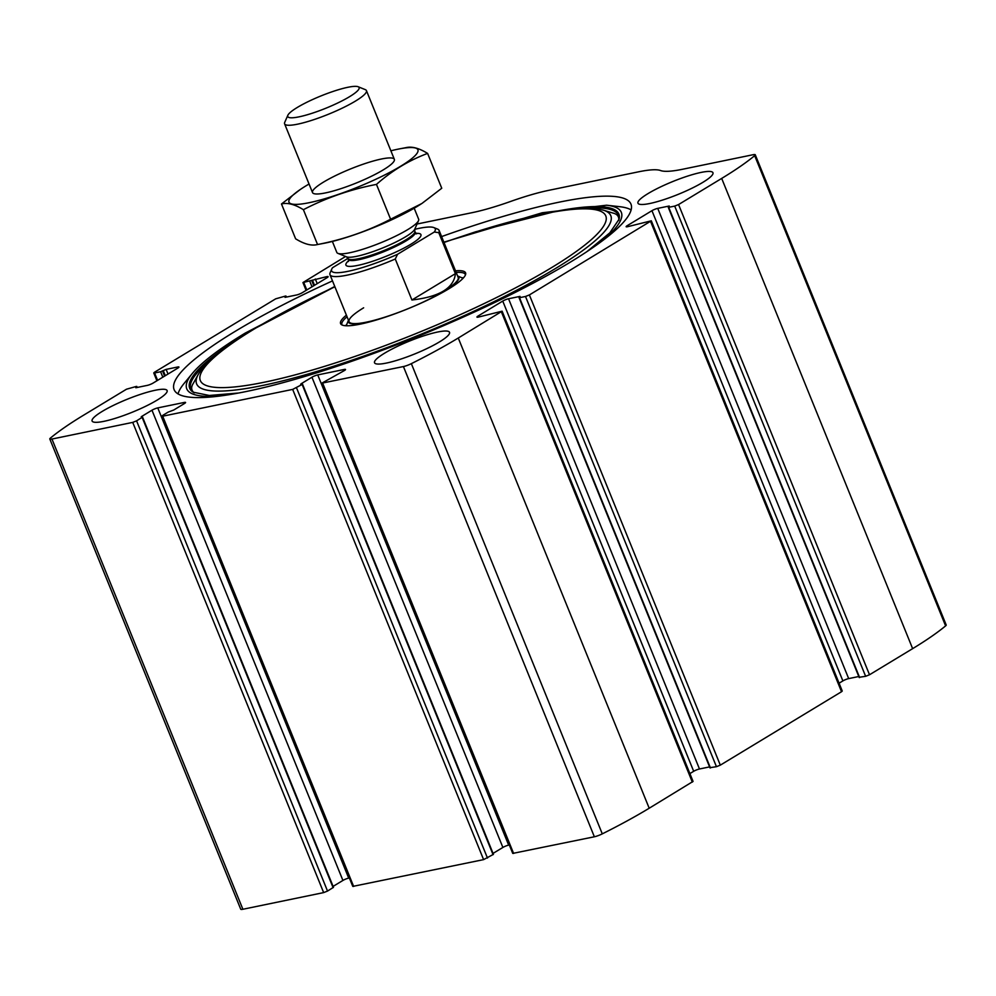 <?xml version="1.0" encoding="UTF-8"?>
<svg xmlns="http://www.w3.org/2000/svg" width="996" height="996" viewBox="0 0 996 996"><rect width="100%" height="100%" fill="white"/><g stroke="black" fill="none" stroke-linecap="round" stroke-linejoin="round"><path stroke-width="1.49" d="M345.587 256.47L302.933 282.565L326.825 276.627A4.42 0.759 -22.1 0 1 328.12 276.664A4.42 0.759 -22.1 0 1 327.024 277.71L302.323 292.675A4.42 0.759 -22.1 0 1 296.522 294.99L285.03 297.356L285.553 296.036L275.693 298.825L154.467 372.255L153.745 372.952L154.604 372.977L160.605 371.745L166.133 369.392L177.624 367.014A4.42 0.759 -22.1 0 1 178.919 367.051A4.42 0.759 -22.1 0 1 177.836 368.097L153.123 383.062A4.42 0.759 -22.1 0 1 147.321 385.377L135.829 387.743L136.365 386.423L126.492 389.212L83.365 415.332A198.714 34.163 -22.1 0 0 50.398 438.091A7.358 1.27 -22.1 0 0 49.8 438.987A7.358 1.27 -22.1 0 0 51.954 439.049L132.717 422.391L136.577 420.847L327.522 891.071L333.473 887.324L142.54 417.112L141.469 417.237M141.258 416.714L151.977 410.215A4.42 0.759 -22.1 0 1 157.779 407.899L184.272 402.446A4.42 0.759 -22.1 0 1 185.567 402.471A4.42 0.759 -22.1 0 1 184.472 403.517L173.752 410.016L168.175 412.095L162.572 415.481L161.85 416.179L162.709 416.204L292.675 389.399L302.137 384.468L300.668 384.244L301.215 383.721L311.935 377.223A4.42 0.759 -22.1 0 1 317.736 374.919L344.23 369.454A4.42 0.759 -22.1 0 1 345.525 369.479A4.42 0.759 -22.1 0 1 344.429 370.524L321.808 383.186L512.741 853.41L594.363 836.777A7.358 1.27 -22.1 0 0 602.281 833.864A198.714 34.163 -22.1 0 0 649.205 808.229L693.067 781.412L502.121 311.188L478.242 317.126A4.42 0.759 -22.1 0 1 476.947 317.089A4.42 0.759 -22.1 0 1 478.03 316.056L478.454 317.077M321.808 383.186L403.43 366.553A7.358 1.27 -22.1 0 0 411.348 363.652A198.714 34.163 -22.1 0 0 458.272 338.018L502.121 311.188M161.85 416.179L352.783 886.403L483.608 859.623L493.431 854.344L302.498 384.12M755.267 154.766A7.358 1.27 -22.1 0 1 754.669 155.662A198.714 34.163 -22.1 0 1 721.689 178.421L678.562 204.554L674.703 206.097L865.636 676.309L869.508 674.765L912.635 648.645A198.714 34.163 -22.1 0 0 945.602 625.886A7.358 1.27 -22.1 0 0 946.2 624.99L755.267 154.766A7.358 1.27 -22.1 0 0 753.113 154.716L682.459 169.283A82.431 14.168 -22.1 0 1 660.572 170.54A82.431 14.168 -22.1 0 0 638.673 171.798L548.696 190.348A82.431 14.168 -22.1 0 0 510.5 201.491A82.431 14.168 -22.1 0 1 472.291 212.634L417.038 224.025M478.03 316.056L502.743 301.078A4.42 0.759 -22.1 0 1 508.545 298.763L520.037 296.397L519.514 297.717L525.502 296.484L716.448 766.696L720.307 765.152L841.533 691.722L842.255 691.025L651.322 220.801L627.43 226.739A4.42 0.759 -22.1 0 1 626.135 226.702A4.42 0.759 -22.1 0 1 627.231 225.669L627.654 226.69M525.502 296.484L529.374 294.941L651.322 220.801M49.8 438.987L240.733 909.211A7.358 1.27 -22.1 0 0 242.887 909.261L323.65 892.603L327.522 891.071M332.49 280.897A246.547 42.392 -22.1 0 0 235.081 331.419A246.547 42.392 -22.1 0 0 174.101 389.635A246.547 42.392 -22.1 0 0 326.065 369.877A246.547 42.392 -22.1 0 0 569.986 262.346A246.547 42.392 -22.1 0 0 630.966 204.118A246.547 42.392 -22.1 0 0 441.602 236.587M102.115 411.473A40.475 6.96 157.9 0 1 142.154 393.806A40.475 6.96 157.9 0 1 167.116 390.569A40.475 6.96 157.9 0 1 132.219 412.244A40.475 6.96 157.9 0 1 92.105 421.022A40.475 6.96 157.9 0 1 102.115 411.473M384.543 353.219A40.475 6.96 157.9 0 1 424.582 335.565A40.475 6.96 157.9 0 1 449.532 332.315A40.475 6.96 157.9 0 1 414.647 353.991A40.475 6.96 157.9 0 1 374.533 362.781A40.475 6.96 157.9 0 1 384.543 353.219M647.96 193.635A40.475 6.96 157.9 0 1 688.012 175.968A40.475 6.96 157.9 0 1 712.962 172.731A40.475 6.96 157.9 0 1 678.077 194.407A40.475 6.96 157.9 0 1 637.95 203.184A40.475 6.96 157.9 0 1 647.96 193.635M142.54 417.112L136.577 420.847M674.703 206.097L668.702 207.33L669.237 206.01L657.734 208.376A4.42 0.759 -22.1 0 0 651.944 210.691L627.231 225.669M865.636 676.309L859.511 677.23M858.789 676.508L848.679 678.6A4.42 0.759 -22.1 0 0 842.877 680.915L839.08 683.206M716.448 766.696L710.31 767.617M709.6 766.895L699.478 768.987A4.42 0.759 -22.1 0 0 693.677 771.302L689.892 773.593M509.33 844.994L508.67 845.131A4.42 0.759 -22.1 0 0 502.88 847.447L493.057 853.398M349.372 877.986L348.712 878.123A4.42 0.759 -22.1 0 0 342.923 880.439L333.1 886.39M602.157 240.957A234.508 40.313 157.9 0 0 606.576 205.213L619.549 206.67A246.547 42.392 157.9 0 1 631.128 209.919M178.035 393.906A246.547 42.392 157.9 0 1 184.061 383.497L192.353 373.413A234.508 40.313 157.9 0 0 220.44 395.96M455.496 270.825A67.454 11.603 157.9 0 1 465.692 274.062A67.454 11.603 157.9 0 1 407.439 308.972A67.454 11.603 157.9 0 1 341.342 324.559A67.454 11.603 157.9 0 1 346.396 315.134M456.156 272.456A66.608 11.454 157.9 0 1 465.331 274.51A66.608 11.454 157.9 0 1 465.456 274.933M342.126 325.007A66.608 11.454 157.9 0 1 341.914 324.621A66.608 11.454 157.9 0 1 347.056 316.753M461.733 277.735A66.608 11.454 157.9 0 1 463.464 277.859M345.587 325.729A66.608 11.454 157.9 0 1 346.745 324.435M463.053 278.307L457.575 275.929A59.611 10.246 157.9 0 1 428.79 299.522M385.552 317.089A59.611 10.246 157.9 0 1 348.463 320.226L346.197 325.767M363.64 307.814A58.876 10.122 -22.1 0 0 349.073 321.72A58.876 10.122 -22.1 0 0 385.365 317.002A58.876 10.122 -22.1 0 0 443.618 291.318A58.876 10.122 -22.1 0 0 458.172 277.411L439.087 230.387A58.876 10.122 157.9 0 1 438.763 232.666L434.293 232.031L397.566 254.279A55.938 9.611 157.9 0 1 331.78 269.02A55.938 9.611 157.9 0 1 332.589 267.687L347.965 258.362M414.71 229.329A55.938 9.611 157.9 0 1 433.833 227.586A55.938 9.611 157.9 0 1 434.293 232.031M397.566 254.279L395.275 259.01A58.876 10.122 157.9 0 1 329.975 274.697A58.876 10.122 157.9 0 1 330.149 272.717L331.78 269.02M433.833 227.586L437.58 229.092A58.876 10.122 157.9 0 1 439.087 230.387M438.763 232.666L455.409 273.651L411.921 299.995C439.435 296.858 453.939 288.068 455.409 273.651M395.275 259.01L411.921 299.995M297.269 107.468A38.508 6.623 157.9 0 1 332.378 91.669A38.508 6.623 157.9 0 1 358.137 86.739A38.508 6.623 157.9 0 1 325.916 108.203A38.508 6.623 157.9 0 1 287.856 115.275A38.508 6.623 157.9 0 1 297.269 107.468M358.137 86.739L365.308 89.64A44.16 7.595 157.9 0 1 366.441 90.611A44.16 7.595 157.9 0 1 328.381 114.266A44.16 7.595 157.9 0 1 284.607 123.84A44.16 7.595 157.9 0 1 284.731 122.359L287.856 115.275M414.187 208.214L418.644 219.182A44.16 7.595 157.9 0 1 418.519 220.664A44.16 7.595 157.9 0 1 380.584 242.837A44.16 7.595 157.9 0 1 337.943 253.382A44.16 7.595 157.9 0 1 336.81 252.411L332.365 241.443M390.868 150.794A69.546 11.952 157.9 0 1 397.491 149.276A69.546 11.952 157.9 0 1 399.396 148.89A69.546 11.952 157.9 0 1 401.089 165.971A69.546 11.952 157.9 0 1 312.296 202.026A69.546 11.952 157.9 0 1 301.614 188.605A69.546 11.952 157.9 0 1 309.046 184.023M381.406 159.011A44.16 7.595 157.9 0 1 394.217 160.829A44.16 7.595 157.9 0 1 356.294 183.003A44.16 7.595 157.9 0 1 313.653 193.548A44.16 7.595 157.9 0 1 332.602 177.089A44.16 7.595 157.9 0 1 381.406 159.011M300.17 189.576L281.482 203.981C287.371 202.4 294.679 204.305 303.394 209.683C326.339 197.768 350.692 189.34 376.463 184.397C391.876 170.727 408.92 160.393 427.608 153.409C418.88 148.031 411.585 146.138 405.696 147.719M281.482 203.981L295.625 238.816C304.353 244.207 311.648 246.099 317.55 244.518L323.837 243.335A69.546 11.952 157.9 0 0 421.619 203.632L390.606 219.232C367.661 231.147 343.309 239.575 317.55 244.518L303.394 209.683M427.608 153.409L441.751 188.244L422.142 203.296M376.463 184.397L390.606 219.232M403.43 366.553L594.363 836.777M322.667 383.211L513.6 853.435M292.675 389.399L483.608 859.623M162.709 416.204L353.642 886.428M721.689 178.421L912.635 648.645M678.562 204.554L869.508 674.765M650.6 221.498L841.533 691.722M529.374 294.941L720.307 765.152M51.954 439.049L242.887 909.261M132.717 422.391L323.65 892.603M411.348 363.652L602.281 833.864M458.272 338.018L649.205 808.229M501.399 311.885L692.332 782.109M754.669 155.662L945.602 625.886M303.805 282.59L306.793 289.961M309.806 281.358L312.009 286.798M311.736 280.586L313.815 285.715M312.433 280.162L314.512 285.292M315.334 279.005L317.214 283.648M326.825 276.627L327.211 277.585M285.628 296.397L285.939 297.169M154.604 372.977L157.605 380.348M160.605 371.745L162.821 377.185M162.535 370.973L164.614 376.102M163.232 370.549L165.324 375.679M166.133 369.392L168.025 374.035M177.624 367.014L178.023 367.972M136.427 386.784L136.738 387.556M142.179 417.461L333.112 887.673M151.977 410.215L342.923 880.439M157.779 407.899L348.712 878.123M184.272 402.446L184.658 403.405M296.534 387.855L487.48 858.079M302.137 384.468L493.07 854.68M311.935 377.223L502.88 847.447M317.736 374.919L508.67 845.131M344.23 369.454L344.616 370.412M502.743 301.078L693.677 771.302M508.545 298.763L699.478 768.987M519.514 297.717L710.447 767.941M668.702 207.33L859.635 677.554M657.734 208.376L848.679 678.6M651.944 210.691L842.877 680.915M556.702 211.177A231.595 39.815 157.9 0 1 619.089 219.232L609.813 232.84L586.955 251.602M238.754 392.997L209.297 395.474L193.149 392.187A231.595 39.815 157.9 0 1 232.255 342.923M587.329 208.189A230.823 39.691 157.9 0 1 618.914 219.842M193.697 392.511A230.823 39.691 157.9 0 1 208.226 362.133M618.777 220.49C619.238 216.493 617.209 213.991 612.702 212.995L603.277 210.131A223.515 38.433 157.9 0 1 418.171 335.403A223.515 38.433 157.9 0 1 198.142 374.645L193.373 383.261C190.834 387.12 191.132 390.332 194.245 392.872M444.004 242.501A218.784 37.611 157.9 0 1 591.375 239.6A218.784 37.611 157.9 0 1 293.77 375.231A218.784 37.611 157.9 0 1 254.478 328.867A218.784 37.611 157.9 0 1 334.893 286.811M415.955 233.35A40.475 6.96 157.9 0 1 386.062 256.308A40.475 6.96 157.9 0 1 348.625 260.678M346.596 256.881L347.99 258.425A36.068 6.2 157.9 0 0 383.746 250.606A36.068 6.2 157.9 0 0 414.822 231.284L414.747 229.205A37.35 6.424 157.9 0 1 382.663 247.954A37.35 6.424 157.9 0 1 346.596 256.881L337.943 253.382M414.822 231.284L415.22 232.255A36.068 6.2 157.9 0 1 384.132 251.565A36.068 6.2 157.9 0 1 348.388 259.396L347.99 258.425M302.933 282.565L306.108 290.384M285.989 296.049L286.4 297.082M153.745 372.952L156.92 380.771M136.788 386.436L137.211 387.469M519.078 297.704L710.011 767.928M668.279 207.317L859.212 677.541M334.768 286.475L245.091 333.162C219.269 348.812 201.69 362.233 192.353 373.413M606.576 205.213L542.222 212.771L443.867 242.177M334.855 286.699L253.395 329.29C224.2 346.782 205.786 361.897 198.142 374.645M603.277 210.131L596.43 208.724L576.51 208.637L556.154 211.264L475.602 231.807L443.955 242.389M329.975 274.697L349.073 321.72M284.607 123.84L312.52 192.577M366.441 90.611L394.354 159.348M414.747 229.205L418.519 220.664M348.438 261.512L348.388 259.396M415.22 232.255L416.664 233.811L414.996 233.711M399.396 148.89L406.53 147.532"/></g></svg>
